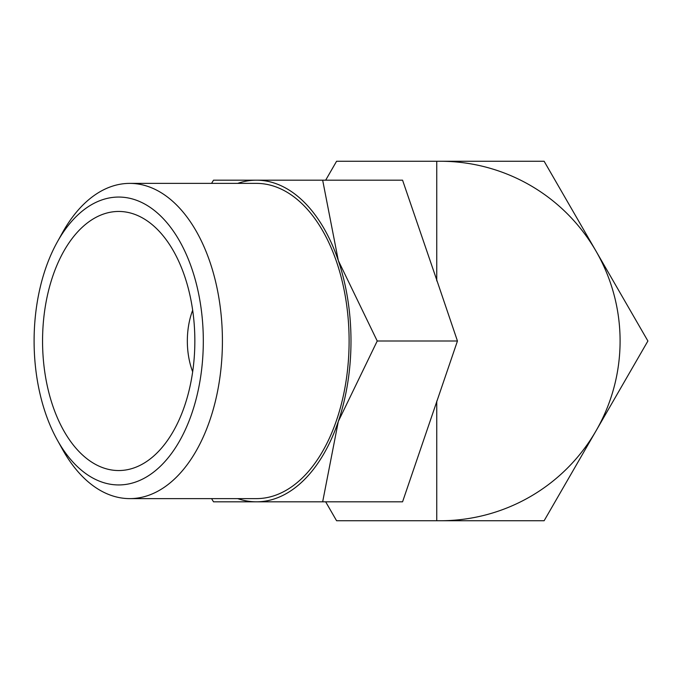 <?xml version="1.0" encoding="UTF-8"?>
<svg xmlns="http://www.w3.org/2000/svg" width="682" height="682" viewBox="0 0 682 682"><rect width="100%" height="100%" fill="white"/><g stroke="black" fill="none" stroke-linecap="round" stroke-linejoin="round"><path stroke-width="1.02" d="M620.091 341A179.741 179.741 0 0 1 596.017 430.871L647.9 341L596.017 251.129L544.125 161.259L440.359 161.259A179.741 179.741 0 0 1 620.091 341M57.237 439.907L62.463 449.302A157.619 92.65 -90 0 0 129.776 498.619A157.619 92.65 -90 0 0 222.417 341A157.619 92.65 -90 0 0 129.776 183.381A157.619 92.65 -90 0 0 62.463 232.698L57.237 242.093A143.936 84.602 -90 0 0 34.1 341A143.936 84.602 -90 0 0 57.237 439.907A143.936 84.602 -90 0 0 149.989 474.74A143.936 84.602 -90 0 0 203.313 341A143.936 84.602 -90 0 0 149.989 207.26A143.936 84.602 -90 0 0 57.237 242.093M129.776 498.619L256.466 498.619A157.619 92.65 -90 0 0 349.107 341A157.619 92.65 -90 0 0 256.466 183.381L129.776 183.381M237.711 498.619A160.816 94.525 -90 0 0 256.466 501.816A160.816 94.525 -90 0 0 338.323 421.408A160.816 94.525 -90 0 0 350.991 341A160.816 94.525 -90 0 0 338.323 260.592L322.663 180.184L213.509 180.184L211.573 183.381M211.573 498.619L213.509 501.816L322.663 501.816L338.323 421.408L377.231 341L338.323 260.592A160.816 94.525 -90 0 0 256.466 180.184A160.816 94.525 -90 0 0 237.711 183.381M192.674 371.784A56.759 33.358 90 0 1 187.337 341A56.759 33.358 90 0 1 192.674 310.216M42.557 341A129.546 76.145 90 0 1 150.645 223.406A129.546 76.145 90 0 1 194.847 341A129.546 76.145 90 0 1 150.645 458.594A129.546 76.145 90 0 1 42.557 341M322.663 180.184L402.568 180.184L437.222 281.376L457.452 341L377.231 341M457.452 341L402.568 501.816L322.663 501.816M440.359 520.741L544.125 520.741L596.017 430.871A179.741 179.741 0 0 1 440.359 520.741L336.584 520.741L325.664 501.816M436.753 161.276L436.753 280.899M325.664 180.184L336.584 161.259L440.359 161.259M436.753 401.101L436.753 520.724"/></g></svg>
